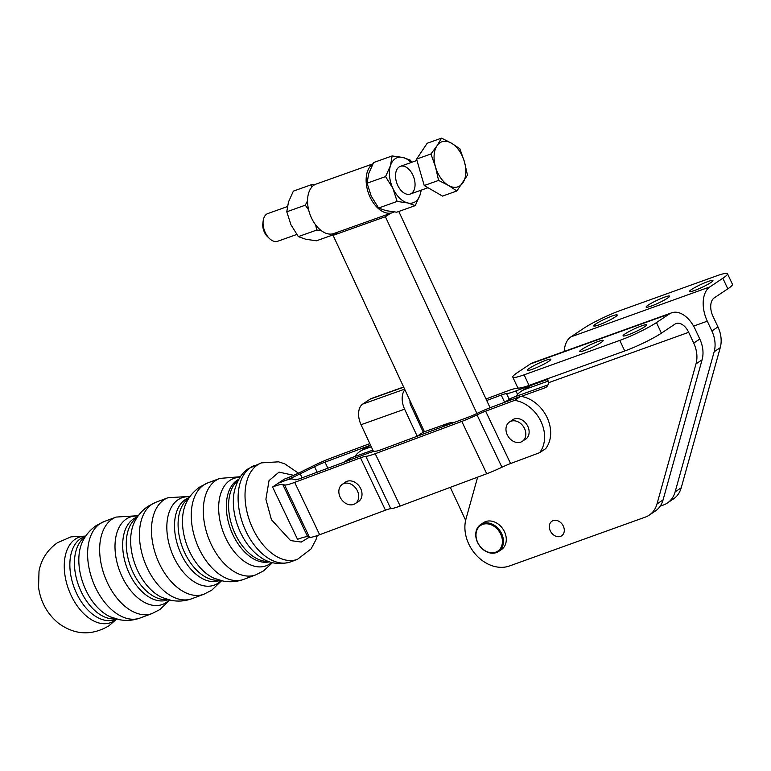<?xml version="1.0" encoding="UTF-8"?>
<svg xmlns="http://www.w3.org/2000/svg" width="771" height="771" viewBox="0 0 771 771"><rect width="100%" height="100%" fill="white"/><g stroke="black" fill="none" stroke-linecap="round" stroke-linejoin="round"><path stroke-width="1.16" d="M394 211.938A26.262 16.008 -109.6 0 1 392.4 212.671A26.262 16.008 -109.6 0 1 370.022 196.99A26.262 16.008 -109.6 0 1 372.73 164.194M372.913 163.847L316.187 184.057A26.262 16.008 70.4 0 0 311.436 217.856A26.262 16.008 70.4 0 0 333.814 233.536L392.4 212.671M424.435 431.731L333.091 235.357L385.404 216.728L476.912 413.458M465.645 520.319L450.312 487.349M490.086 407.743L398.79 211.466M390.405 213.384L385.404 216.728M338.093 232.013L333.091 235.357M691.529 289.51A12.962 1.542 -25.1 0 0 689.447 291.525A12.962 1.542 -25.1 0 0 697.996 289.135A12.962 1.542 -25.1 0 0 710.862 282.552A12.962 1.542 -25.1 0 0 712.934 280.548A12.962 1.542 -25.1 0 0 704.386 282.938A12.962 1.542 -25.1 0 0 691.529 289.51M595.829 323.936A12.962 1.542 -25.1 0 0 593.747 325.95A12.962 1.542 -25.1 0 0 602.296 323.56A12.962 1.542 -25.1 0 0 615.162 316.987A12.962 1.542 -25.1 0 0 617.234 314.973A12.962 1.542 -25.1 0 0 608.685 317.363A12.962 1.542 -25.1 0 0 595.829 323.936M648.199 305.094A12.962 1.542 -25.1 0 0 646.127 307.109A12.962 1.542 -25.1 0 0 654.675 304.718A12.962 1.542 -25.1 0 0 667.532 298.146A12.962 1.542 -25.1 0 0 669.604 296.131A12.962 1.542 -25.1 0 0 661.065 298.522A12.962 1.542 -25.1 0 0 648.199 305.094M667.32 503.039L673.391 498.982A29.047 22.764 -123.7 0 0 681.217 487.792L720.249 347.673A29.047 22.764 -123.7 0 0 717.955 326.914L712.905 316.129A14.707 8.963 70.2 0 1 714.322 297.828L727.805 288.826A29.047 3.45 -25.1 0 0 732.45 284.316L727.506 273.734A29.047 3.45 154.9 0 1 722.851 278.244L709.937 286.87A27.573 16.808 70.2 0 0 707.296 321.179L711.874 330.981A29.047 22.764 56.3 0 1 714.168 351.73L675.136 491.85A29.047 22.764 56.3 0 1 667.32 503.039A29.047 22.764 56.3 0 1 663.397 505.015L660.198 506.162M547.873 379.322L530.988 385.394A29.047 22.764 -123.7 0 0 527.075 387.36L521.003 391.417A29.047 22.764 56.3 0 1 524.916 389.451L548.441 380.99M516.04 396.361A29.047 22.764 56.3 0 1 521.003 391.417M564.199 351.46A27.573 16.808 -109.8 0 1 570.916 336.879L583.83 328.253A29.047 3.45 154.9 0 1 620.491 310.443L716.192 276.018A29.047 3.45 154.9 0 1 727.506 273.734M625.136 333.853A12.962 1.542 -25.1 0 0 623.055 335.867A12.962 1.542 -25.1 0 0 631.603 333.477A12.962 1.542 -25.1 0 0 644.469 326.894A12.962 1.542 -25.1 0 0 646.541 324.88A12.962 1.542 -25.1 0 0 637.993 327.27A12.962 1.542 -25.1 0 0 625.136 333.853M529.436 368.278A12.962 1.542 -25.1 0 0 527.354 370.292A12.962 1.542 -25.1 0 0 535.903 367.902A12.962 1.542 -25.1 0 0 548.769 361.32A12.962 1.542 -25.1 0 0 550.841 359.305A12.962 1.542 -25.1 0 0 542.292 361.695A12.962 1.542 -25.1 0 0 529.436 368.278M581.806 349.436A12.962 1.542 -25.1 0 0 579.734 351.451A12.962 1.542 -25.1 0 0 588.283 349.061A12.962 1.542 -25.1 0 0 601.139 342.478A12.962 1.542 -25.1 0 0 603.211 340.464A12.962 1.542 -25.1 0 0 594.663 342.854A12.962 1.542 -25.1 0 0 581.806 349.436M521.186 396.39L544.875 387.861A8.452 6.631 -123.7 0 0 546.013 387.293A8.452 6.631 -123.7 0 0 548.528 382.724L688.676 332.311L693.717 343.105A29.047 22.764 56.3 0 1 696.011 363.854L656.988 503.974A29.047 22.764 56.3 0 1 649.163 515.173A29.047 22.764 56.3 0 1 645.24 517.139L509.486 565.972A34.926 27.37 56.3 0 1 476.343 555.236A34.926 27.37 56.3 0 1 465.983 518.97L477.635 477.162M688.676 332.311A14.707 8.963 70.2 0 0 676.1 323.55A14.707 8.963 70.2 0 0 674.895 324.157L661.412 333.159A29.047 3.45 -25.1 0 1 624.741 350.978L529.041 385.404L524.097 374.822A29.047 3.45 154.9 0 1 512.792 377.106A29.047 3.45 154.9 0 1 517.437 372.595L530.352 363.97A27.573 16.808 -109.8 0 1 532.616 362.823L671.637 312.814A27.573 16.808 70.2 0 0 669.373 313.961L656.458 322.577A29.047 3.45 154.9 0 1 619.797 340.397L524.097 374.822M547.208 378.272L548.528 382.724M547.998 384.874L512.831 397.518A29.047 22.764 -123.7 0 0 508.918 399.484L504.793 402.24M649.163 515.173L655.234 511.106A29.047 22.764 -123.7 0 0 663.06 499.916L702.092 359.797A29.047 22.764 -123.7 0 0 699.798 339.047L695.22 329.246A27.573 16.808 70.2 0 0 671.637 312.814M512.792 377.106L517.736 387.688A29.047 3.45 -25.1 0 0 529.041 385.404M302.116 477.818L300.208 473.808A27.207 3.074 -25.5 0 1 281.82 481.885L278.206 483.224M369.839 443.624L331.077 458.08A27.207 3.074 -25.5 0 0 312.689 466.147L302.666 471.1A27.207 3.074 154.5 0 1 284.277 479.167L273.454 486.395M300.208 473.808L314.558 466.715A15.439 1.744 154.5 0 1 324.996 462.137L370.543 445.156L363.999 449.397L371.314 446.795M486.713 400.496L501.217 395.089A15.439 1.744 154.5 0 1 506.547 393.586A27.207 3.074 -25.5 0 0 515.934 390.945L546.379 379.168M518.478 388.054A15.439 1.744 154.5 0 1 516.686 388.382A27.207 3.074 -25.5 0 0 507.299 391.022L486 398.964M545.415 380.209A32.17 25.212 -123.7 0 0 544.933 380.132M344.454 482.925A11.719 9.185 56.3 0 1 345.475 482.097A11.719 9.185 56.3 0 1 346.969 481.335A11.719 9.185 56.3 0 1 360.182 487.657A11.719 9.185 56.3 0 1 358.486 501.593A11.719 9.185 56.3 0 1 357.33 502.22M511.568 420.609A11.719 9.185 56.3 0 1 512.59 419.781A11.719 9.185 56.3 0 1 527.798 426.286A11.719 9.185 56.3 0 1 525.61 439.268A11.719 9.185 56.3 0 1 524.453 439.904M278.659 482.925L282.273 481.576A27.207 3.074 154.5 0 1 292.431 479.003L295.004 479.784A15.439 1.744 -25.5 0 0 300.767 478.319L366.582 453.782A27.207 3.074 154.5 0 1 375.969 451.141A15.439 1.744 -25.5 0 0 381.298 449.638L467.872 417.352A15.439 1.744 -25.5 0 0 476.497 413.651A27.207 3.074 154.5 0 1 491.696 407.127L520.704 396.313L514.623 400.371L485.624 411.184A15.439 1.744 -25.5 0 0 476.998 414.885A27.207 3.074 154.5 0 1 461.79 421.409L375.217 453.695A27.207 3.074 154.5 0 1 365.83 456.336A15.439 1.744 -25.5 0 0 360.51 457.839L294.686 482.376A27.207 3.074 154.5 0 1 284.528 484.949L282.735 484.41A27.207 3.074 -25.5 0 0 272.577 486.983L297.529 539.334A27.207 3.074 -25.5 0 1 307.687 536.761L282.735 484.41M520.704 396.313A32.17 25.212 56.3 0 1 546.996 417.333A32.17 25.212 56.3 0 1 545.656 448.664L539.575 452.722L510.575 463.535A15.439 1.744 -25.5 0 0 501.95 467.236A27.207 3.074 154.5 0 1 486.742 473.76L400.168 506.046A27.207 3.074 154.5 0 1 390.781 508.687A15.439 1.744 -25.5 0 0 385.461 510.19L319.637 534.727A27.207 3.074 154.5 0 1 309.479 537.3L307.687 536.761M539.575 452.722A32.17 25.212 -123.7 0 0 540.924 421.39A32.17 25.212 -123.7 0 0 514.623 400.371M454.341 422.402A29.173 22.86 -123.7 0 0 447.498 423.52L423.26 432.155L410.692 405.132A4.78 2.911 70.4 0 1 410.105 400.92M372.846 450.11L351.605 457.675A29.173 22.86 -123.7 0 0 347.615 459.68L343.635 462.34M404.91 389.75A16.548 10.081 70.4 0 0 404.621 409.189L417.188 436.213L423.26 432.155M417.188 436.213L419.713 435.307M373.521 451.546L361.04 424.715A16.548 10.081 -109.6 0 1 362.659 404.11L370.109 399.137A16.548 10.081 -109.6 0 1 371.487 398.443L403.628 386.994M354.939 456.49A29.173 22.86 56.3 0 1 360.009 451.401L366.09 447.344A29.173 22.86 56.3 0 1 370.07 445.339M360.009 451.401A29.173 22.86 56.3 0 1 363.999 449.397M287.323 206.609L267.894 213.528A14.707 8.963 70.4 0 0 263.181 220.824A14.707 8.963 70.4 0 0 269.493 238.557A14.707 8.963 70.4 0 0 271.912 240.388A14.707 8.963 70.4 0 0 277.762 241.236L296.739 234.48M263.181 220.824L262.853 223.445A11.025 6.717 70.4 0 0 267.585 236.736L269.493 238.557M459.824 148.707L464.393 161.659L467.477 175.123L456.856 190.986L448.471 185.435L438.593 180.414L435.509 166.96A23.901 14.562 -109.6 0 0 448.471 185.435A23.901 14.562 -109.6 0 0 462.908 182.794A23.901 14.562 -109.6 0 0 464.393 161.659A23.901 14.562 -109.6 0 0 451.43 143.155L459.824 148.707M456.856 190.986L442.496 196.104L424.223 185.532L416.571 159.105L427.192 143.252L441.552 138.134L451.43 143.155A23.901 14.562 -109.6 0 0 436.993 145.786L441.552 138.134M435.499 166.921L430.941 153.988L436.984 145.806A23.901 14.562 -109.6 0 0 435.499 166.921L435.509 166.96M416.571 159.105L430.941 153.988M438.593 180.414L424.223 185.532M335.684 232.881L335.048 234.056M321.035 230.462L316.842 230.028L298.338 236.62L305.808 239.27L316.457 240.793L334.653 234.317M333.689 233.584L334.633 234.037M316.842 230.028L315.551 224.785M308.651 209.885L305.287 205.192L307.542 200.817M298.338 236.62L290.966 224.766L286.783 211.784L305.287 205.192M311.667 187.266L311.86 184.529L314.597 184.789M286.783 211.784L288.47 202.021L293.346 191.121L311.86 184.529M414.413 189.126A14.707 8.963 70.4 0 0 408.784 169.186A14.707 8.963 70.4 0 0 396.159 171.278A14.707 8.963 70.4 0 0 401.546 190.977A14.707 8.963 70.4 0 0 414.22 189.705M415.241 205.606L407.782 202.956L397.123 201.433L378.619 208.025L386.088 210.676L396.737 212.198L415.241 205.606L420.128 194.706A23.901 14.562 -109.6 0 1 407.782 202.956A23.901 14.562 -109.6 0 1 392.94 188.452A23.901 14.562 -109.6 0 1 390.444 165.698A23.901 14.562 -109.6 0 1 402.79 157.448A23.901 14.562 -109.6 0 1 411.165 162.498M421.274 190.119L420.128 194.706A23.901 14.562 70.4 0 0 421.033 190.206M378.619 208.025L371.246 196.171L367.063 183.19L368.75 173.427L373.636 162.527L392.14 155.935L402.79 157.448L410.259 160.108L411.859 162.247M397.123 201.433L392.94 188.452L385.567 176.598L390.444 165.698L392.14 155.935M367.063 183.19L385.567 176.598M480.603 524.579L483.456 522.68A16.181 12.673 56.3 0 1 485.971 521.466A16.181 12.673 56.3 0 1 503.906 530.612A16.181 12.673 56.3 0 1 501.42 549.588L498.577 551.487A16.181 12.673 56.3 0 1 496.061 552.701A16.181 12.673 56.3 0 1 478.126 543.555A16.181 12.673 56.3 0 1 480.603 524.579A16.181 12.673 56.3 0 1 483.118 523.374A16.181 12.673 56.3 0 1 501.054 532.51A16.181 12.673 56.3 0 1 498.577 551.487M495.387 552.287A15.439 12.105 56.3 0 1 477.519 542.052A15.439 12.105 56.3 0 1 483.031 524.29A15.439 12.105 56.3 0 1 500.899 534.534A15.439 12.105 56.3 0 1 495.387 552.287M357.879 491.956A11.604 9.088 56.3 0 1 355.209 503.636A11.604 9.088 56.3 0 1 339.664 496.013A11.604 9.088 56.3 0 1 342.324 484.342A11.604 9.088 56.3 0 1 357.879 491.956M525.003 429.649A11.604 9.088 56.3 0 1 522.333 441.32A11.604 9.088 56.3 0 1 506.788 433.697A11.604 9.088 56.3 0 1 509.448 422.026A11.604 9.088 56.3 0 1 525.003 429.649M561.529 535.874A8.751 6.862 56.3 0 1 551.043 532.221A8.751 6.862 56.3 0 1 551.949 521.215A8.751 6.862 56.3 0 1 552.094 521.129A8.751 6.862 56.3 0 1 562.57 524.781A8.751 6.862 56.3 0 1 561.673 535.778A8.751 6.862 56.3 0 1 561.529 535.874M727.805 288.826L722.851 278.244M711.874 330.981L717.955 326.914M714.168 351.73L720.249 347.673M675.136 491.85L681.217 487.792M524.916 389.451L530.988 385.394M707.296 321.179L693.592 326.104M709.937 286.87L570.916 336.879M546.976 386.454L544.875 387.861M512.831 397.518L506.981 401.431M663.06 499.916L656.988 503.974M702.092 359.797L696.011 363.854M699.798 339.047L693.717 343.105M656.458 322.577L661.412 333.159M530.352 363.97L669.373 313.961M619.797 340.397L624.741 350.978M515.934 390.945L517.582 394.395M506.547 393.586L509.255 399.272M501.217 395.089L504.658 402.298M324.996 462.137L327.887 468.209M314.558 466.715L317.18 472.199M309.479 537.3L284.528 484.949M319.637 534.727L294.686 482.376M385.461 510.19L360.51 457.839M390.781 508.687L365.83 456.336M400.168 506.046L375.217 453.695M486.742 473.76L461.79 421.409M501.95 467.236L476.998 414.885M510.575 463.535L485.624 411.184M442.65 426.758L447.498 423.52M345.88 461.501L351.605 457.675M361.04 424.715L404.621 409.189M404.64 389.162L362.659 404.11M403.705 387.167L370.109 399.137M298.425 473.143L284.74 463.834L278.562 461.829L261.523 462.86A51.474 31.438 69.6 0 0 252.927 528.848A51.474 31.438 69.6 0 0 297.49 559.322L311.099 548.875L315.965 539.7L317.257 535.585M293.674 475.312L279.006 472.122L269.031 480.603L265.899 499.261L271.431 519.702L290.571 540.587L301.268 542.052L309.248 537.233M254.613 465.443A51.474 31.438 69.6 0 0 250.585 467.505A51.474 31.438 69.6 0 0 246.007 531.421A51.474 31.438 69.6 0 0 290.58 561.895C278.716 565.259 268.192 563.331 259.008 556.122A47.792 29.192 69.6 0 1 240.687 532.848A47.792 29.192 69.6 0 1 234.529 490.472C237.507 479.678 242.239 472.344 248.705 468.46L261.523 462.86M238.297 480.198A44.12 26.946 69.6 0 0 235.367 534.274A44.12 26.946 69.6 0 0 268.587 561.423M239.954 477.394A46.568 28.44 69.6 0 0 229.951 480.372A46.568 28.44 69.6 0 0 225.807 538.206A46.568 28.44 69.6 0 0 269.773 563.919A46.568 28.44 69.6 0 0 271.671 562.454M238.798 479.292A44.12 26.946 69.6 0 0 233.102 535.113A44.12 26.946 69.6 0 0 269.551 561.78M207.765 482.906A51.474 31.438 69.6 0 0 203.746 484.969A51.474 31.438 69.6 0 0 199.169 548.894A51.474 31.438 69.6 0 0 243.732 579.358C236.957 581.826 230.037 582.384 222.973 581.026L214.03 578.211A46.568 28.44 69.6 0 1 189.637 551.699A46.568 28.44 69.6 0 1 186.071 503.232C189.223 496.524 193.868 491.069 199.988 486.887L207.765 482.906L219.812 478.415A51.474 31.438 69.6 0 0 215.793 480.478A51.474 31.438 69.6 0 0 211.215 544.403A51.474 31.438 69.6 0 0 255.779 574.867L263.566 570.887L272.452 562.666M188.808 498.307A44.12 26.946 69.6 0 0 184.867 553.106A44.12 26.946 69.6 0 0 219.321 580.139M189.83 496.794A46.568 28.44 69.6 0 0 178.13 499.704A46.568 28.44 69.6 0 0 173.986 557.539A46.568 28.44 69.6 0 0 217.942 583.242A46.568 28.44 69.6 0 0 221.084 580.611M189.223 497.671L188.654 497.883A44.12 26.946 69.6 0 0 181.281 554.436A44.12 26.946 69.6 0 0 219.484 580.563L220.053 580.341M155.944 502.229A51.474 31.438 69.6 0 0 151.926 504.292A51.474 31.438 69.6 0 0 147.338 568.217A51.474 31.438 69.6 0 0 191.912 598.691C185.136 601.149 178.217 601.708 171.143 600.349L162.209 597.535A46.568 28.44 69.6 0 1 137.807 571.022A46.568 28.44 69.6 0 1 134.25 522.555C137.402 515.847 142.037 510.402 148.157 506.219L155.944 502.229L167.991 497.738A51.474 31.438 69.6 0 0 163.972 499.801A51.474 31.438 69.6 0 0 159.385 563.726A51.474 31.438 69.6 0 0 203.958 594.2L211.736 590.21L221.595 580.727M136.978 517.63A44.12 26.946 69.6 0 0 133.046 572.429A44.12 26.946 69.6 0 0 167.5 599.462M138.009 516.117A46.568 28.44 69.6 0 0 126.299 519.028A46.568 28.44 69.6 0 0 122.155 576.862A46.568 28.44 69.6 0 0 166.122 602.565A46.568 28.44 69.6 0 0 169.263 599.934M137.402 516.994L136.833 517.206A44.12 26.946 69.6 0 0 129.451 573.769A44.12 26.946 69.6 0 0 167.654 599.886L168.232 599.674M104.114 521.553A51.474 31.438 69.6 0 0 100.095 523.615A51.474 31.438 69.6 0 0 95.517 587.541A51.474 31.438 69.6 0 0 140.081 618.014C133.306 620.482 126.386 621.031 119.322 619.672L110.378 616.858A46.568 28.44 69.6 0 1 85.986 590.345A46.568 28.44 69.6 0 1 82.42 541.878C85.571 535.17 90.217 529.725 96.336 525.543L104.114 521.553L116.17 517.062A51.474 31.438 69.6 0 0 112.142 519.124A51.474 31.438 69.6 0 0 107.564 583.049A51.474 31.438 69.6 0 0 152.138 613.523L159.915 609.533L169.765 600.05M85.157 536.953A44.12 26.946 69.6 0 0 81.215 591.752A44.12 26.946 69.6 0 0 115.669 618.785M85.629 536.24A45.528 27.804 69.6 0 0 75.298 539.141A45.528 27.804 69.6 0 0 71.25 595.684A45.528 27.804 69.6 0 0 114.224 620.809A45.528 27.804 69.6 0 0 116.498 619.017M85.581 536.317L84.01 536.905A44.12 26.946 69.6 0 0 76.628 593.458A44.12 26.946 69.6 0 0 114.84 619.576L116.402 618.997M116.681 619.065L108.788 625.907C91.518 635.911 74.787 635.044 58.586 623.305C47.282 613.995 40.603 601.987 38.55 587.28L39.013 571.109C41.355 559.177 47.503 549.723 57.449 542.736L70.999 536.847L85.735 536.086M297.49 559.322L290.58 561.895M219.812 478.415L240.407 476.719M255.779 574.867L243.732 579.358M167.991 497.738L190.138 496.37M203.958 594.2L191.912 598.691M116.17 517.062L138.308 515.693M152.138 613.523L140.081 618.014M416.957 160.435L400.351 166.353M428.011 187.719L410.22 194.061M359.508 500.764L355.209 503.636M346.622 481.47L342.324 484.342M526.632 438.448L522.333 441.32M513.746 419.154L509.448 422.026"/></g></svg>
